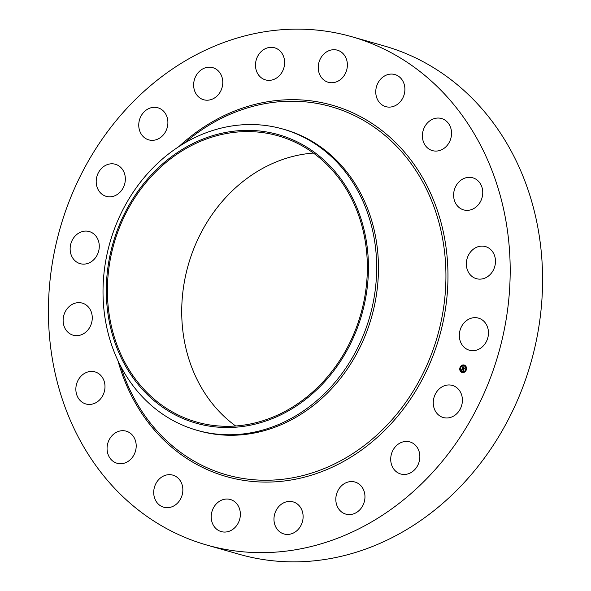 <?xml version="1.0" encoding="UTF-8"?>
<svg xmlns="http://www.w3.org/2000/svg" width="591" height="591" viewBox="0 0 591 591"><rect width="100%" height="100%" fill="white"/><g stroke="black" fill="none" stroke-linecap="round" stroke-linejoin="round"><path stroke-width="0.89" d="M440.997 387.526A16.681 14.383 105.9 0 1 452.403 385.428A16.681 14.383 105.9 0 1 462.354 398.792A16.681 14.383 105.9 0 1 454.671 415.407A16.681 14.383 105.9 0 1 443.265 417.512A16.681 14.383 105.9 0 1 433.314 404.141A16.681 14.383 105.9 0 1 440.997 387.526M351.704 36.694L384.106 45.921A264.303 227.963 105.9 0 1 515.603 159.673A264.303 227.963 105.9 0 1 488.181 452.772A264.303 227.963 105.9 0 1 239.296 554.306L206.894 545.079A264.303 227.963 105.9 0 1 75.397 431.327A264.303 227.963 105.9 0 1 102.819 138.228A264.303 227.963 105.9 0 1 351.704 36.694A264.303 227.963 105.9 0 1 483.209 150.446A264.303 227.963 105.9 0 1 455.787 443.546A264.303 227.963 105.9 0 1 206.894 545.079M235.669 425.993A148.792 128.336 105.9 0 1 196.906 379.178A148.792 128.336 105.9 0 1 313.407 153.069M122.588 358.006A148.792 128.336 105.9 0 1 138.021 193.006A148.792 128.336 105.9 0 1 278.139 135.841A148.792 128.336 105.9 0 1 352.17 199.884A148.792 128.336 105.9 0 1 336.73 364.883A148.792 128.336 105.9 0 1 196.618 422.048A148.792 128.336 105.9 0 1 122.588 358.006M248.183 130.367A150.025 129.399 -74.1 0 0 106.764 278.28A150.025 129.399 -74.1 0 0 226.575 427.522A150.025 129.399 -74.1 0 0 367.994 279.609A150.025 129.399 -74.1 0 0 248.183 130.367M228.562 434.754A156.622 135.088 105.9 0 1 196.936 430.278A156.622 135.088 105.9 0 1 119.005 362.874A156.622 135.088 -74.1 0 1 125.58 204.678A156.622 135.088 -74.1 0 1 251.116 124.538A156.622 135.088 105.9 0 1 282.749 129.015A156.622 135.088 105.9 0 1 360.68 196.419A156.622 135.088 -74.1 0 1 354.105 354.615A156.622 135.088 -74.1 0 1 228.562 434.754M282.749 129.015L284.552 129.525A156.622 135.088 105.9 0 1 362.475 196.936A156.622 135.088 105.9 0 1 346.23 370.623A156.622 135.088 105.9 0 1 198.739 430.795L196.936 430.278M155.854 139.823A16.681 14.383 105.9 0 1 148.755 139.868A16.681 14.383 105.9 0 1 138.789 123.918A16.681 14.383 105.9 0 1 150.801 107.828A16.681 14.383 105.9 0 1 157.893 107.784A16.681 14.383 105.9 0 1 167.859 123.733A16.681 14.383 105.9 0 1 155.854 139.823M352.421 481.591A16.681 14.383 105.9 0 1 354.962 482.034A16.681 14.383 105.9 0 1 364.581 500.57A16.681 14.383 105.9 0 1 348.358 514.562A16.681 14.383 105.9 0 1 345.824 514.118A16.681 14.383 105.9 0 1 336.198 495.583A16.681 14.383 105.9 0 1 352.421 481.591M206.178 100.182A16.681 14.383 105.9 0 1 203.644 99.739A16.681 14.383 105.9 0 1 194.025 81.203A16.681 14.383 105.9 0 1 210.248 67.211A16.681 14.383 105.9 0 1 212.782 67.655A16.681 14.383 105.9 0 1 222.401 86.19A16.681 14.383 105.9 0 1 206.178 100.182M294.939 502.557A16.681 14.383 105.9 0 1 302.038 522.939A16.681 14.383 105.9 0 1 283.976 533.968A16.681 14.383 105.9 0 1 282.151 533.289A16.681 14.383 105.9 0 1 275.044 512.907A16.681 14.383 105.9 0 1 293.114 501.885A16.681 14.383 105.9 0 1 294.939 502.557M263.667 79.216A16.681 14.383 105.9 0 1 256.568 58.834A16.681 14.383 105.9 0 1 274.63 47.805A16.681 14.383 105.9 0 1 276.455 48.484A16.681 14.383 105.9 0 1 283.554 68.866A16.681 14.383 105.9 0 1 265.492 79.888A16.681 14.383 105.9 0 1 263.667 79.216M235.92 502.808A16.681 14.383 105.9 0 1 238.262 522.961A16.681 14.383 105.9 0 1 221.219 531.59A16.681 14.383 105.9 0 1 215.663 528.288A16.681 14.383 105.9 0 1 213.321 508.127A16.681 14.383 105.9 0 1 230.364 499.506A16.681 14.383 105.9 0 1 235.92 502.808M322.686 78.965A16.681 14.383 105.9 0 1 320.344 58.812A16.681 14.383 105.9 0 1 337.38 50.183A16.681 14.383 105.9 0 1 342.943 53.486A16.681 14.383 105.9 0 1 345.284 73.646A16.681 14.383 105.9 0 1 328.241 82.267A16.681 14.383 105.9 0 1 322.686 78.965M181.149 482.315A16.681 14.383 105.9 0 1 179.42 500.813A16.681 14.383 105.9 0 1 163.707 507.218A16.681 14.383 105.9 0 1 155.411 500.045A16.681 14.383 105.9 0 1 157.14 481.547A16.681 14.383 105.9 0 1 172.845 475.134A16.681 14.383 105.9 0 1 181.149 482.315M377.457 99.458A16.681 14.383 105.9 0 1 379.186 80.96A16.681 14.383 105.9 0 1 394.899 74.555A16.681 14.383 105.9 0 1 403.195 81.728A16.681 14.383 105.9 0 1 401.466 100.226A16.681 14.383 105.9 0 1 385.753 106.639A16.681 14.383 105.9 0 1 377.457 99.458M135.982 443.08A16.681 14.383 105.9 0 1 117.062 463.248A16.681 14.383 105.9 0 1 107.281 451.325A16.681 14.383 105.9 0 1 126.201 431.164A16.681 14.383 105.9 0 1 135.982 443.08M422.617 138.693A16.681 14.383 105.9 0 1 441.543 118.525A16.681 14.383 105.9 0 1 451.325 130.448A16.681 14.383 105.9 0 1 432.405 150.609A16.681 14.383 105.9 0 1 422.617 138.693M104.851 388.952A16.681 14.383 105.9 0 1 85.85 403.971A16.681 14.383 105.9 0 1 75.995 386.906A16.681 14.383 105.9 0 1 94.988 371.887A16.681 14.383 105.9 0 1 104.851 388.952M453.755 192.821A16.681 14.383 105.9 0 1 472.756 177.802A16.681 14.383 105.9 0 1 482.611 194.867A16.681 14.383 105.9 0 1 463.617 209.886A16.681 14.383 105.9 0 1 453.755 192.821M90.792 325.22A16.681 14.383 105.9 0 1 73.129 335.193A16.681 14.383 105.9 0 1 64.604 313.082A16.681 14.383 105.9 0 1 82.267 303.109A16.681 14.383 105.9 0 1 90.792 325.22M467.813 256.553A16.681 14.383 105.9 0 1 485.477 246.58A16.681 14.383 105.9 0 1 494.002 268.691A16.681 14.383 105.9 0 1 476.339 278.664A16.681 14.383 105.9 0 1 467.813 256.553M95.188 258.127A16.681 14.383 105.9 0 1 80.14 263.652A16.681 14.383 105.9 0 1 74.23 237.094A16.681 14.383 105.9 0 1 89.278 231.569A16.681 14.383 105.9 0 1 95.188 258.127M463.418 323.639A16.681 14.383 105.9 0 1 478.466 318.121A16.681 14.383 105.9 0 1 484.376 344.679A16.681 14.383 105.9 0 1 469.328 350.204A16.681 14.383 105.9 0 1 463.418 323.639M117.602 194.247A16.681 14.383 105.9 0 1 106.203 196.345A16.681 14.383 105.9 0 1 96.252 182.981A16.681 14.383 105.9 0 1 103.935 166.367A16.681 14.383 105.9 0 1 115.341 164.261A16.681 14.383 105.9 0 1 125.292 177.632A16.681 14.383 105.9 0 1 117.602 194.247M402.752 441.95A16.681 14.383 105.9 0 1 409.851 441.905A16.681 14.383 105.9 0 1 419.809 457.855A16.681 14.383 105.9 0 1 407.805 473.945A16.681 14.383 105.9 0 1 400.705 473.989A16.681 14.383 105.9 0 1 390.747 458.04A16.681 14.383 105.9 0 1 402.752 441.95M461.734 372.382A3.878 3.347 105.9 0 1 459.975 367.661A3.878 3.347 105.9 0 1 464.194 365.046A3.878 3.347 105.9 0 1 464.526 365.164A3.878 3.347 105.9 0 1 466.284 369.885A3.878 3.347 105.9 0 1 462.066 372.5A3.878 3.347 105.9 0 1 461.734 372.382M464.245 365.061A3.878 3.347 -74.1 0 0 460.079 367.728A3.878 3.347 -74.1 0 0 461.844 372.419A3.878 3.347 -74.1 0 0 462.125 372.515M462.347 371.724A3.051 2.637 -74.1 0 0 462.406 371.746A3.051 2.637 -74.1 0 0 465.73 369.685A3.051 2.637 -74.1 0 0 464.341 365.962A3.051 2.637 -74.1 0 0 464.083 365.866A3.051 2.637 -74.1 0 0 464.024 365.851M460.404 367.853L460.433 367.38M464.312 365.77L464.533 365.349M462.11 365.925L462.125 365.437M465.819 370.165L466.04 369.744M465.9 367.543L466.122 367.122M461.911 372.249L461.94 371.776M460.345 370.491L460.359 370.003M464.149 372.108L464.349 371.68M464.231 365.932A3.051 2.637 105.9 0 1 465.612 369.648A3.051 2.637 105.9 0 1 462.295 371.709A3.051 2.637 105.9 0 1 462.029 371.613A3.051 2.637 105.9 0 1 460.64 367.898A3.051 2.637 105.9 0 1 463.965 365.836A3.051 2.637 105.9 0 1 464.231 365.932M462.206 368.378L462.524 368.784L462.022 369.212L463.699 369.73L463.418 370.446L462.007 369.597L462.066 370.165L461.903 369.552L461.963 370.21L461.49 370.276L462.206 368.378M462.332 368.319L462.605 368.747L462.332 368.319M462.376 368.828L462.177 369.153L463.883 369.582L463.573 370.394L463.809 369.656L462.288 368.865M462.265 368.237L462.893 366.597L463.181 367.004L462.576 367.757L463.211 368.023L462.687 367.691L462.923 367.188L462.738 367.668L463.263 367.883L463.226 367.299L463.787 367.536L463.322 368.067L464.253 368.23L463.957 369.006L462.265 368.237M462.975 366.745L462.421 368.149M463.026 366.516L463.329 366.974L463.026 366.516M463.314 367.203L463.898 367.454L463.314 367.203M463.61 367.661L464.467 368.075L464.061 369.013L464.393 368.149L463.44 368.008L463.61 367.661M462.517 368.097L463.085 368.341M463.3 368.429L464.024 368.828M463.344 367.351L463.263 367.883M462.812 367.698L463.211 368.023M462.288 368.496L461.623 370.262M461.963 369.597L463.484 370.284M463.418 367.247L463.876 367.469M462.243 369.183L463.543 369.774M463.558 368.016L464.083 368.267M464.112 372.101L464.26 371.658L464.245 372.138M183.69 143.591L188.595 139.609A191.366 165.052 105.9 0 1 426.399 189.046A191.366 165.052 105.9 0 1 357.186 450.66A191.366 165.052 105.9 0 1 131.128 392.417A191.366 165.052 105.9 0 1 122.5 371.665L120.424 365.689M178.925 146.561A193.072 166.529 105.9 0 1 428.261 188.293A193.072 166.529 105.9 0 1 358.427 452.241A193.072 166.529 105.9 0 1 130.345 393.48A193.072 166.529 105.9 0 1 117.941 360.658"/></g></svg>
